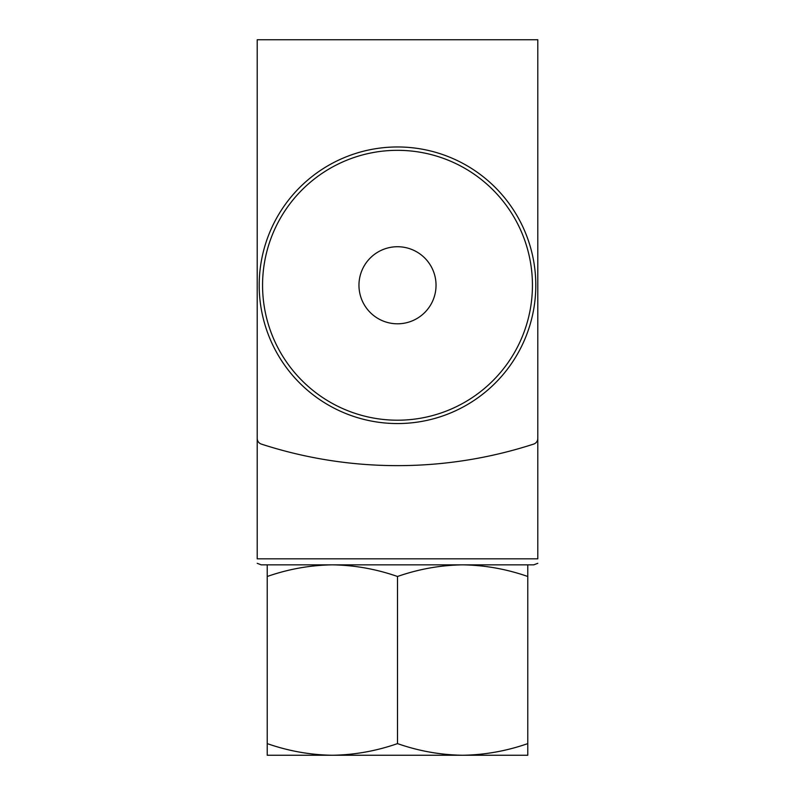 <?xml version="1.0" encoding="UTF-8"?>
<svg xmlns="http://www.w3.org/2000/svg" width="795" height="795" viewBox="0 0 795 795"><rect width="100%" height="100%" fill="white"/><g stroke="black" fill="none" stroke-linecap="round" stroke-linejoin="round"><path stroke-width="1.19" d="M257.202 563.317L261.217 564.847L533.783 564.847L462.64 564.847L527.771 564.847L527.771 576.484C506.504 569.061 484.791 565.175 462.64 564.847C440.5 565.185 418.786 569.061 397.5 576.484C376.234 569.061 354.52 565.175 332.36 564.847C310.229 565.185 288.515 569.061 267.229 576.484L267.229 564.847L300.013 564.847M537.798 438.383L537.798 39.75L257.202 39.75L257.202 438.383A6.012 6.012 0 0 0 261.366 444.097A440.927 440.927 0 0 0 533.634 444.097A6.012 6.012 0 0 0 537.798 438.383M257.202 305.31L257.202 558.835C257.202 565.454 257.202 565.454 257.202 558.835L537.798 558.835C537.798 565.454 537.798 565.454 537.798 558.835L537.798 305.31M397.5 576.484L397.5 743.613C418.766 751.046 440.48 754.922 462.64 755.25C484.771 754.912 506.485 751.037 527.771 743.613L527.771 755.25L332.36 755.25C354.5 754.912 376.214 751.037 397.5 743.613M527.771 576.484L527.771 743.613M267.229 755.25L267.229 743.613C288.496 751.046 310.209 754.922 332.36 755.25L267.229 755.25M267.229 576.484L267.229 743.613M397.5 423.556A138.29 138.29 0 0 0 517.267 216.121A138.29 138.29 0 0 0 277.733 216.121A138.29 138.29 0 0 0 397.5 423.556M397.5 323.803A38.548 38.548 0 0 0 430.88 265.997A38.548 38.548 0 0 0 364.12 265.997A38.548 38.548 0 0 0 397.5 323.803M397.5 420.207A134.951 134.951 0 0 0 514.365 217.79A134.951 134.951 0 0 0 280.635 217.79A134.951 134.951 0 0 0 397.5 420.207M537.798 563.317L533.783 564.847"/></g></svg>
